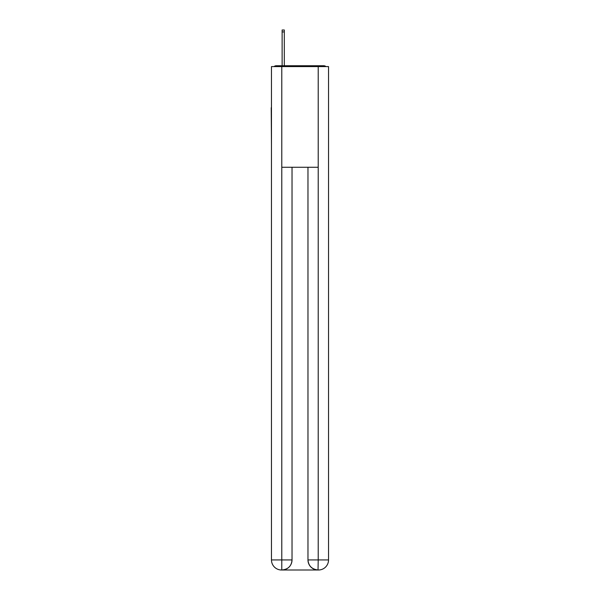 <?xml version="1.0" encoding="UTF-8"?>
<svg xmlns="http://www.w3.org/2000/svg" width="600" height="600" viewBox="0 0 600 600"><rect width="100%" height="100%" fill="white"/><g stroke="black" fill="none" stroke-linecap="round" stroke-linejoin="round"><path stroke-width="0.9" d="M328.53 145.118L328.53 74.302M271.47 107.692L271.47 74.302M271.222 107.692L271.47 145.118M325.965 66.585A3.353 3.353 0 0 0 323.745 65.745L276.255 65.745A3.353 3.353 0 0 0 274.035 66.585M276.255 65.745L282.127 65.745L282.127 30L284.31 30L284.31 65.745L286.913 65.745M313.087 65.745L323.745 65.745M281.79 66.585L281.79 167.265L318.21 167.265L318.21 66.585L271.47 66.585L271.47 559.935A10.065 10.065 0 0 0 281.543 570L318.038 570A10.065 10.065 0 0 1 307.972 559.935L307.972 167.265L307.972 559.935C308.483 565.868 311.843 569.22 318.038 570L318.21 559.935L328.53 559.935A10.065 10.065 0 0 1 318.457 570L318.278 570M318.21 66.585L328.53 66.585L328.53 559.935M292.028 167.265L292.028 559.935A10.065 10.065 0 0 1 281.962 570C288.188 569.347 291.54 565.995 292.028 559.935L292.028 167.265M271.47 559.935A10.065 10.065 0 0 0 281.543 570A10.065 10.065 0 0 1 271.47 559.935L281.79 559.935L281.79 570M292.028 559.935L281.79 559.935L281.79 167.265M307.972 559.935L318.21 559.935L318.21 167.265M282.127 31.928L284.31 31.928"/></g></svg>
